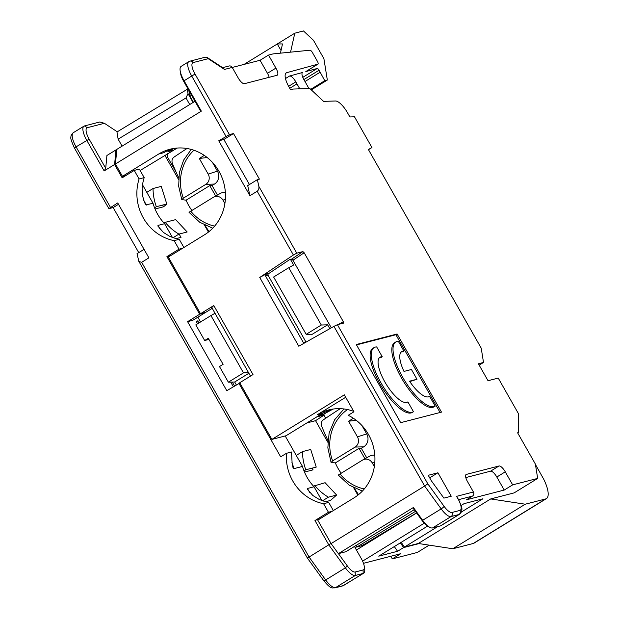 <?xml version="1.0" encoding="UTF-8"?>
<svg xmlns="http://www.w3.org/2000/svg" width="619" height="619" viewBox="0 0 619 619"><rect width="100%" height="100%" fill="white"/><g stroke="black" fill="none" stroke-linecap="round" stroke-linejoin="round"><path stroke-width="0.93" d="M176.167 172.268L167.803 157.536A3.01 2.816 -104.5 0 1 167.463 155.261L167.881 153.442M178.643 177.707A140.977 47.439 58.4 0 1 172.384 163.416C171.564 160.839 172.028 158.797 173.784 157.28A140.977 13.688 -29.6 0 1 187.008 148.498M204.92 225.254A140.977 47.439 58.4 0 0 209.06 231.568M215.66 196.006L209.756 185.615L186.095 200.169L181.932 199.651L183.356 198.165L205.848 184.323L214.476 184.06L212.062 185.545L217.447 195.024M212.464 162.418L217.424 171.146L208.185 174.101A7.529 7.049 75.5 0 1 205.848 184.323M208.185 174.101L199.303 158.472L204.285 155.408M209.756 185.615L212.062 185.545M191.905 210.475A47.949 44.916 75.5 0 1 186.095 200.169M225.378 192.486A9.502 8.898 -104.5 0 0 220.279 193.461L213.524 197.19A7.529 7.049 75.5 0 1 222.979 200.146L225.37 199.388M214.476 184.06A9.502 8.898 -104.5 0 0 217.424 171.146M199.303 158.472L207.172 157.512M224.89 203.512L222.979 200.146M214.638 226.105A43.748 40.978 75.5 0 1 190.753 211.187L213.246 197.345A7.529 7.049 75.5 0 1 213.524 197.19M190.753 211.187L189.019 212.294M172.384 237.371L164.615 223.691L157.977 225.409L157.907 226.074L163.354 232.396L169.242 236.056A46.657 43.701 75.5 0 0 179.239 239.313L183.889 247.492M170.62 255.655L166.921 256.606L199.666 314.235L204.618 312.657M356.977 546.917L354.958 547.436L361.248 558.508A12.04 4.054 -121.6 0 1 364.258 566.3A12.04 4.054 -121.6 0 1 363.082 569.975L355.205 572.01A12.04 4.054 -121.6 0 1 347.298 565.898L338.423 553.641M361.217 545.819L362.301 545.277M356.42 550.005L416.618 512.973M424.317 523.171L362.595 561.139M208.425 232.079L204.394 224.983M178.527 179.456L164.878 155.284M164.383 155.593L164.894 155.454M179.115 234.052L181.003 237.379L176.229 238.617M162.65 205.075L163.617 206.777L155.036 208.99M419.024 543.598L403.611 547.575L400.354 542.855M204.765 312.92L192.695 320.348L187.588 321.663L226.802 390.69L239.87 383.006M233.309 386.689L230.709 382.116M197.577 323.791L196.355 321.64L197.562 320.897L198.784 323.048M197.778 321.276L199.883 320.727M317.795 520.13L317.392 519.426L314.978 520.548L328.851 544.968L345.402 567.832A15.049 5.06 58.4 0 0 355.291 575.477L363.167 573.442A15.049 5.06 58.4 0 0 363.655 573.233A15.049 5.06 58.4 0 0 364.637 568.846L364.258 566.3M331.003 543.436L307.558 557.99M84.447 125.943A15.049 5.06 58.4 0 0 83.967 126.152A15.049 5.06 58.4 0 0 86.745 140.281L104.154 170.921L105.71 168.298L89.159 139.167A12.04 4.054 -121.6 0 1 87.325 127.692L104.402 123.282L99.76 121.989L84.447 125.943L87.325 127.692M117.277 131.801L104.402 123.282M363.477 563.321L400.764 553.696L392.314 558.895L390.821 556.264M392.314 558.895L417.322 552.442L429.176 545.146M394.318 546.569L397.576 551.281L403.611 547.575M397.576 551.281L378.743 556.148L427.768 525.988M167.416 153.729L167.703 154.232M193.066 102.491L187.998 93.57L187.309 89.26L116.983 131.986L118.128 139.151L185.994 97.934L189.747 104.534M187.309 89.26L188.083 89.066M118.484 204.309L113.161 207.582L108.874 208.634L117.718 202.955L148.9 257.852L141.658 262.309L138.896 261.481L137.016 253.689L144.072 249.349M138.749 252.622L113.161 207.582M234.516 385.947L232.311 382.07M187.588 321.663L199.666 314.235M291.936 462.362L294.002 468.606L293.027 467.74L292.145 463.654L291.526 451.994L286.427 453.309L280.678 456.845L238.872 383.262M327.791 442.214L315.558 420.68L307.21 422.839M315.558 420.68L324.201 415.001L323.714 414.15M316.882 416.889L324.201 415.001M105.71 168.298L106.917 155.485L115.97 149.914L114.6 164.499L104.154 170.921M122.098 146.146L118.128 139.151M187.998 93.57L185.994 97.934M320.069 518.737L317.392 519.426M286.427 453.309A46.657 43.701 -104.5 0 0 323.59 503.711L328.449 512.261L332.14 511.309M328.449 512.261L314.978 520.548M333.339 510.574L328.689 502.396A46.657 43.701 75.5 0 1 318.692 499.131L312.804 495.471L307.357 489.149L307.426 488.484L314.065 486.774A46.657 43.701 75.5 0 1 302.505 466.432L285.197 435.969M323.59 503.711L328.689 502.396M294.017 468.622L302.505 466.432M166.921 256.606L178.992 249.178L174.14 240.629A46.657 43.701 75.5 0 1 139.089 178.937L144.196 177.622A46.657 43.701 75.5 0 0 142.122 188.308L142.455 195.503L144.567 202.583L145.898 204.788L153.055 203.349L142.525 184.81M115.97 149.914L116.736 149.721A3.01 1.014 -121.6 0 1 116.79 149.713M139.089 178.937L134.238 170.387L122.16 177.815L114.6 164.499M321.834 500.454L314.065 486.774M154.549 207.798L156.336 206.7L166.782 204.007L163.617 206.777M146.804 192.354L153.032 188.516A51.168 47.926 -104.5 0 0 156.336 206.7M166.782 204.007L161.28 186.389L153.032 188.516M175.657 219.637L165.211 222.329A51.168 47.926 -104.5 0 0 178.93 234.106L187.17 231.978L175.657 219.637M173.158 237.657L178.93 234.106M165.211 222.329L164.02 223.064M325.679 501.692L330.453 500.462L336.62 495.053L325.107 482.712L313.469 486.139M336.62 495.053L328.38 497.181A51.168 47.926 75.5 0 1 314.661 485.412M322.607 500.732L328.38 497.181M303.999 470.881L305.786 469.782A51.168 47.926 75.5 0 1 302.482 451.599L296.253 455.429M305.786 469.782L316.232 467.09L310.73 449.471L302.482 451.599M357.875 495.161L353.658 487.741M312.1 468.15L313.067 469.852L304.486 472.073M144.196 177.622L139.337 169.072L134.238 170.387M174.14 240.629L179.239 239.313M178.992 249.178L182.69 248.227M164.615 223.691A46.657 43.701 75.5 0 1 153.055 203.349M290.435 259.4A3.01 2.816 75.5 0 1 290.667 259.748L293.654 265.002L288.756 267.71L321.307 325.014L327.629 324.813L329.826 328.674M288.756 267.71L273.621 277.018L306.173 334.322L321.307 325.014M327.629 324.813L311.334 334.84L306.173 334.322M208.943 339.413L204.68 340.512L208.301 338.284L223.103 364.336L219.482 366.556L228.357 382.186L243.491 372.878L248.552 372.267M236.303 384.848L234.686 381.993L228.357 382.186M204.68 340.512L195.805 324.882L210.94 315.574L243.491 372.878M200.571 321.95L197.856 317.168M215.041 313.26L210.94 315.574M234.686 381.993L249.055 373.149M323.938 415.187L325.687 418.258M324.186 432.17A3.01 2.816 -104.5 0 0 324.596 433.54L325.432 435.018M374.34 466.594L372.243 462.904A7.529 7.049 75.5 0 0 362.788 459.94A7.529 7.049 75.5 0 0 362.51 460.103L338.284 475.044M374.805 455.267A9.502 8.898 -104.5 0 0 369.543 456.218L362.788 459.94M364.931 458.764L359.028 448.365L335.359 462.927L331.049 462.316M341.177 473.226A47.949 44.916 75.5 0 1 335.359 462.927M331.196 462.401L332.62 460.915L355.113 447.08L363.74 446.81L361.326 448.295L366.711 457.781M359.028 448.365L361.326 448.295M361.914 425.501L366.688 433.904L357.449 436.852L348.574 421.23L353.395 418.258M363.74 446.81A9.502 8.898 -104.5 0 0 366.688 433.904M348.574 421.23L356.235 420.293M357.449 436.852A7.529 7.049 75.5 0 1 355.113 447.08M354.192 488.004A140.977 47.439 58.4 0 0 358.533 494.635M340.257 408.672A140.977 13.688 150.4 0 0 323.048 420.038C321.292 421.547 320.828 423.589 321.648 426.174A140.977 47.439 58.4 0 0 327.908 440.457M401.197 542.337L404.462 547.049L418.289 543.482L452.814 548.759L525.245 504.206L490.72 498.929L514.134 492.886L537.671 478.41L535.373 464.064L517.616 432.805L518.637 432.542L517.77 433.076M418.289 543.482L490.72 498.929M452.814 548.759L473.226 543.49A24.079 8.101 58.4 0 0 474.007 543.165L546.438 498.605A24.079 8.101 -121.6 0 1 545.656 498.937L525.245 504.206M249.937 195.705L247.708 185.599L257.365 179.657L258.85 186.396C259.152 188.524 258.595 190.141 257.179 191.248L249.937 195.705L218.747 140.807L223.854 139.492L249.442 184.532M461.294 512.091L482.921 498.782L464.088 503.649L461.109 505.475M188.81 90.335L189.654 95.612L191.248 94.63M189.654 95.612L193.43 102.267M413.469 411.712L407.882 401.878A26.338 8.859 -121.6 0 1 407.596 402.079A26.338 8.859 -121.6 0 1 386.248 384.291A26.338 8.859 -121.6 0 1 379.996 357.217A26.338 8.859 -121.6 0 1 382.256 356.761L376.669 346.919A37.627 12.659 58.4 0 0 374.077 347.599A37.627 12.659 58.4 0 0 382.983 386.225A37.627 12.659 58.4 0 0 413.469 411.712L412.262 412.455A37.627 12.659 -121.6 0 1 381.776 386.968A37.627 12.659 -121.6 0 1 372.87 348.342L374.077 347.599M407.279 402.249L407.882 401.878M379.432 357.658A26.338 8.859 58.4 0 1 381.049 357.503L382.256 356.761M429.571 396.276A26.338 8.859 -121.6 0 1 429.284 396.477A26.338 8.859 -121.6 0 1 409.53 381.18L416.982 379.261L411.434 369.497L403.983 371.415A26.338 8.859 -121.6 0 1 401.685 351.615A26.338 8.859 -121.6 0 1 403.944 351.159L398.357 341.324A37.627 12.659 58.4 0 0 395.765 342.005A37.627 12.659 58.4 0 0 404.671 380.631A37.627 12.659 58.4 0 0 435.165 406.118L429.571 396.276L428.967 396.647M416.982 379.261L409.778 381.552M401.12 352.056A26.338 8.859 58.4 0 1 402.737 351.902L403.944 351.159M435.165 406.118L433.958 406.861A37.627 12.659 -121.6 0 1 403.464 381.374A37.627 12.659 -121.6 0 1 394.558 342.748L395.765 342.005M218.747 140.807L229.425 134.602L233.51 133.549L259.407 179.131L257.365 179.657M180.168 70.759L180.547 73.297A12.04 4.054 58.4 0 0 183.557 81.097L200.107 110.228L201.337 111.141L183.928 80.501A15.049 5.06 -121.6 0 1 180.168 70.759A15.049 5.06 -121.6 0 1 181.15 66.365L188.81 61.652A15.049 5.06 58.4 0 0 191.588 75.789L225.989 136.35M201.337 111.141L115.444 163.981L122.454 176.314L158.665 154.038A46.657 43.701 75.5 0 1 169.946 149.241A46.657 43.701 75.5 0 1 221.865 177.274A46.657 43.701 75.5 0 1 204.541 234.787L168.322 257.063L200.51 313.717L213.787 305.546L211.481 307.867M331.119 409.383L322.321 413.453L286.04 435.745L271.903 439.397L239.723 382.743L253.001 374.572L213.787 305.546M271.903 439.397L344.326 394.845L353.952 411.774L348.203 415.31A46.657 43.701 75.5 0 1 374.82 455.514A46.657 43.701 75.5 0 1 353.991 497.869L317.771 520.146L331.095 543.59L424.642 486.039L441.169 508.895A15.049 5.06 58.4 0 0 451.073 516.548A3.01 2.816 -104.5 0 0 452.002 512.462A12.04 4.054 -121.6 0 1 444.086 506.334L427.837 483.865L424.642 486.039L333.927 326.352L298.791 346.222L259.732 277.467L293.398 255.013L296.78 253.171L302.908 251.593L291.688 259.075L292.934 260.243L331.327 327.83M543.699 479.199L535.443 464.474M546.438 498.605A24.079 8.101 -121.6 0 0 543.683 479.176L543.776 479.145M292.934 260.243L304.161 252.761L302.908 251.593M304.161 252.761L343.313 321.679L338.446 324.433M427.837 483.865L337.417 324.696L343.584 323.103L343.313 321.679M473.419 492.004L467.5 481.582A7.529 2.53 58.4 0 1 466.107 474.518A7.529 2.53 58.4 0 1 466.355 474.409L499.015 465.983L490.565 471.183A7.529 2.53 58.4 0 1 496.817 477.032L504.214 490.055L466.447 499.804L472.483 496.09A3.01 2.816 -104.5 0 0 473.419 492.004L456.574 496.345L458.06 498.953A12.04 4.054 -121.6 0 1 459.894 510.427L452.002 512.462M496.817 477.032L505.266 471.833A7.529 2.53 58.4 0 0 499.015 465.983M505.266 471.833L512.664 484.863L537.671 478.41M285.831 73.212L286.682 72.686A15.049 5.06 58.4 0 0 286.218 72.887A15.049 5.06 58.4 0 0 289.003 87.024L290.528 89.709L293.081 89.051L309.856 88.532L323.559 101.361L335.483 100.998A15.049 5.06 58.4 0 1 347.514 112.766L349.89 116.952L354.494 116.813L371.949 147.546L368.382 149.512L481.211 348.126L483.509 362.463L478.402 363.779L488.02 380.716L498.233 378.077L518.498 413.763L518.637 432.542M286.682 72.686L317.864 64.175L305.794 71.595A3.01 1.014 58.4 0 0 305.887 71.556A3.01 1.014 58.4 0 0 305.964 71.495M269.164 77.305A7.529 2.53 58.4 0 0 267.462 73.297L260.065 60.275L268.514 55.076L273.103 53.892L310.003 50.216A3.01 1.014 -121.6 0 1 312.44 52.569L317.4 61.304A3.01 1.014 -121.6 0 1 317.957 64.136A3.01 1.014 -121.6 0 1 317.864 64.175M268.514 55.076L275.912 68.098L267.462 73.297M229.425 134.602L195.024 74.04A12.04 4.054 -121.6 0 1 193.19 62.565L208.224 58.689L224.465 69.429L232.226 67.425L238.145 77.847A7.529 2.53 58.4 0 0 244.397 83.697L277.057 75.27A7.529 2.53 58.4 0 0 277.304 75.17A7.529 2.53 58.4 0 0 275.912 68.098M441.502 412.13L400.679 422.669L356.289 344.528L397.112 333.989L441.502 412.13M451.243 496.229L443.893 498.125L431.35 480.777L428.232 475.291L437.927 472.784L451.243 496.229M232.226 67.425A3.01 2.816 -104.5 0 0 229.061 65.993L222.592 67.664M224.465 69.429L223.482 68.252L207.319 57.559M208.224 58.689L207.241 57.513L205.322 57.188M337.417 324.696L333.927 326.352M288.609 86.32L295.828 81.878L299.317 88.022A8.279 2.786 58.4 0 0 299.805 88.85M299.317 88.022L297.878 88.904M308.773 88.571A8.279 2.786 58.4 0 0 307.481 85.917L303.898 79.603A7.529 2.53 58.4 0 1 302.505 72.531A7.529 2.53 58.4 0 1 302.737 72.431L289.568 76.029L285.483 78.543M404.462 547.049L437.664 526.622M115.444 163.981L116.813 149.396L195.024 101.284M244.048 64.407L294.791 33.186L303.472 30.95L313.469 40.312L323.907 58.681L327.327 80.044L311.311 89.894M327.327 80.044L324.774 80.702L310.723 89.345M324.774 80.702L320.162 72.191L304.989 81.522M320.162 72.191L319.064 70.241A2.259 0.758 58.4 0 0 317.183 68.492L305.794 71.595M294.791 33.186L290.551 52.151M200.51 313.717L205.609 312.402L212.201 308.347M267.756 274.202L289.646 259.601L291.688 259.075M353.72 411.372A46.657 43.701 -104.5 0 0 328.581 409.948A46.657 43.701 -104.5 0 0 317.299 414.745L345.712 397.274M140.142 170.488L177.212 148.049M174.604 148.32A46.657 43.701 -104.5 0 0 167.85 151.67L172.833 148.606M158.665 154.038L163.772 152.723A46.657 43.701 75.5 0 1 172.515 148.661M280.438 53.157L282.496 43.941L277.289 43.957L281.026 50.534M250.486 376.12L212.433 308.688L211.218 307.875M303.31 342.477L265.52 275.966L268.073 275.308L305.856 341.82L303.31 342.477L304.262 343.127M268.073 275.308L268.012 273.42L266.441 273.822L265.52 275.966M266.441 273.822L259.732 277.467M465.798 477.574L490.565 471.183M232.241 67.456L260.065 60.275M295.828 81.878A7.529 2.53 58.4 0 0 289.568 76.029M413.399 507.503L413.082 508.083L421.756 520.076A12.04 4.054 58.4 0 0 426.576 525.152L428.673 526.63A15.049 5.06 -121.6 0 1 422.645 520.293L413.399 507.503L338.369 553.657L331.095 543.59M459.894 510.427A3.01 2.816 75.5 0 1 458.958 514.513A15.049 5.06 58.4 0 0 459.445 514.312L440.921 525.701A15.049 5.06 -121.6 0 1 440.434 525.91L432.549 527.945A15.049 5.06 -121.6 0 1 428.673 526.63M345.851 551.722A3.01 1.014 58.4 0 0 345.944 551.684L414.235 509.677L345.851 551.722L338.369 553.657M233.51 133.549L223.854 139.492M512.664 484.863L504.214 490.055M483.509 362.463L479.176 365.133M371.949 147.546L368.483 149.682M437.927 472.784L429.687 477.853M126.144 175.363L122.454 176.314M416.548 512.88L364.514 544.171L361.016 545.919L357.001 546.956L415.457 511.364M357.001 546.956L356.126 545.424M440.086 412.502L395.905 334.732L356.498 344.899M397.112 333.989L395.905 334.732M333.161 409.043L322.894 414.591L318.994 415.597M304.053 424.68L324.573 412.169M183.356 198.165A43.748 40.978 75.5 0 1 193.94 150.247M160.344 229.564L157.977 225.409M363.082 569.975L363.167 573.442L343.437 585.582L335.56 587.609L355.291 575.477L355.205 572.01M343.924 585.373A15.049 5.06 -121.6 0 1 343.437 585.582A3.01 2.816 75.5 0 1 342.709 585.891L363.655 573.233M347.298 565.898L345.402 567.832L325.671 579.972L309.121 557.1L141.658 262.309M335.56 587.609A15.049 5.06 -121.6 0 1 325.671 579.972A3.01 0.619 144.1 0 1 323.729 580.661C331.869 590.325 332.055 587.4 334.833 587.918A3.01 2.816 -104.5 0 0 335.56 587.609M108.874 208.634L74.473 148.073L76.067 146.85A15.049 5.06 -121.6 0 1 73.29 132.714L83.967 126.152M110.468 207.411L76.067 146.85L89.159 139.167M309.794 492.647L307.426 488.484M146.417 205.059L143.569 200.038M290.667 259.748L292.238 259.338M364.297 488.94A43.748 40.978 75.5 0 1 340.017 473.937M372.243 462.904L374.843 462.076M332.62 460.915A43.748 40.978 75.5 0 1 347.483 409.554M473.226 543.49L545.656 498.937M183.557 81.097L195.024 74.04M257.179 191.248L293.398 255.013M296.78 253.171L258.85 186.396M456.574 496.345L458.06 498.953M432.549 527.945L451.073 516.548L458.958 514.513L440.434 525.91M444.086 506.334A3.01 0.611 144.1 0 1 441.169 508.895L422.645 520.293L421.756 520.076M458.656 499.657L472.483 496.09M193.19 62.565A3.01 2.816 -104.5 0 0 190.025 61.142L205.284 57.203M303.883 79.58L319.064 70.241M317.183 68.492L302.792 77.344M322.321 413.453L317.299 414.745M172.871 150.371L167.85 151.67M296.958 83.867L289.731 88.316M302.312 72.694L302.737 72.431M465.906 474.688L466.355 474.409M191.24 149.419L183.626 160.097L179.317 172.732L178.682 186.265L181.769 199.527M189.035 212.325L199.728 222.244L212.719 228.218M334.833 587.918L342.709 585.891M307.403 558.09L323.729 580.661M138.687 261.11L307.341 557.998M74.473 148.073C71.433 141.442 70.264 137.813 70.976 137.186C70.705 135.901 71.479 134.408 73.29 132.714M338.307 475.075L349.162 485.118L362.378 491.076M343.963 408.966L334.662 419.713L329.099 433.099L327.846 447.785L331.033 462.285M458.261 498.953C461.302 505.584 462.47 509.213 461.751 509.839C462.022 511.132 461.256 512.617 459.445 514.312M190.025 61.142L188.81 61.652M305.887 71.556L317.957 64.136"/></g></svg>
